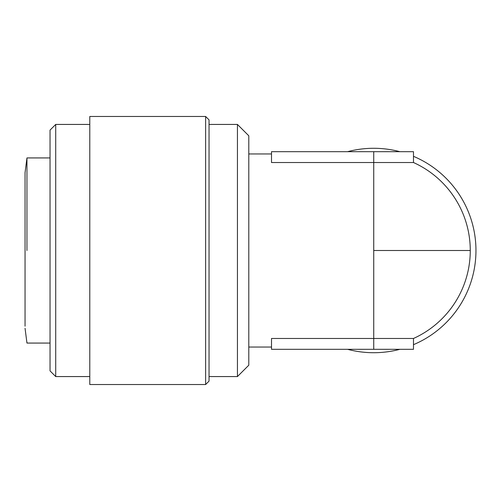 <?xml version="1.0" encoding="UTF-8"?>
<svg xmlns="http://www.w3.org/2000/svg" width="501" height="501" viewBox="0 0 501 501"><rect width="100%" height="100%" fill="white"/><g stroke="black" fill="none" stroke-linecap="round" stroke-linejoin="round"><path stroke-width="0.75" d="M25.05 326.22L25.05 172.701L26.954 157.934L50.037 157.934M26.954 250.5L26.954 157.934L26.954 250.5M470.27 250.5A96.543 96.543 0 0 1 413.482 338.476L373.733 338.476L373.733 349.31L271.511 349.31L271.511 338.476L373.733 338.476L373.733 250.5L470.27 250.5A96.543 96.543 0 0 0 413.482 162.524L271.511 162.524L271.511 151.69L373.733 151.69L373.733 250.5M55.717 124.43L55.717 376.57L50.037 370.89L50.037 130.11L55.717 124.43L89.792 124.43M55.717 376.57L89.792 376.57M89.792 384.524L89.792 116.476L205.635 116.476L205.635 384.524L89.792 384.524M413.482 156.325A102.217 102.217 0 0 1 413.482 344.675M399.904 349.31A102.217 102.217 0 0 1 347.556 349.31M205.635 384.524L209.042 381.111L209.042 119.889L205.635 116.476M209.042 376.57L237.436 376.57L237.436 124.43L209.042 124.43M248.797 347.043L271.511 347.043M248.797 153.957L271.511 153.957M237.436 376.57L248.797 365.21L248.797 135.79L237.436 124.43M26.954 342.064L26.954 343.066L50.037 343.066M347.556 151.69A102.217 102.217 0 0 1 399.904 151.69M373.733 349.31L413.482 349.31L413.482 338.476M373.733 151.69L413.482 151.69L413.482 162.524M25.05 328.299L26.954 343.066"/></g></svg>
